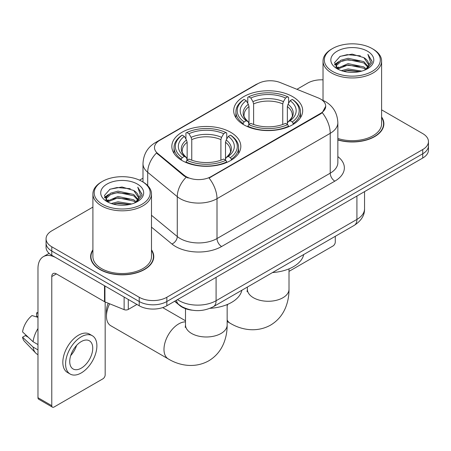 <?xml version="1.0" encoding="UTF-8"?>
<svg xmlns="http://www.w3.org/2000/svg" width="451" height="451" viewBox="0 0 451 451"><rect width="100%" height="100%" fill="white"/><g stroke="black" fill="none" stroke-linecap="round" stroke-linejoin="round"><path stroke-width="0.68" d="M230.72 132.312A34.496 19.917 0 0 0 193.129 127.994A34.496 19.917 0 0 0 171.831 146.395A34.496 19.917 0 0 0 181.933 160.477A34.496 19.917 0 0 0 219.53 164.795A34.496 19.917 0 0 0 240.823 146.395A34.496 19.917 0 0 0 230.72 132.312M292.575 96.599A34.496 19.917 0 0 0 254.984 92.286A34.496 19.917 0 0 0 233.686 110.687A34.496 19.917 0 0 0 243.794 124.769A34.496 19.917 0 0 0 281.385 129.082A34.496 19.917 0 0 0 302.683 110.687A34.496 19.917 0 0 0 292.575 96.599M320.56 99.045A17.572 10.147 0 0 0 318.214 97.906L280.313 82.589A17.572 10.147 0 0 0 257.809 83.728L159.637 140.408A17.572 10.147 0 0 0 154.49 147.578A17.572 10.147 0 0 0 157.664 153.402L184.2 175.281A17.572 10.147 0 0 0 211.023 176.634L320.56 113.393A17.572 10.147 0 0 0 325.707 106.222A17.572 10.147 0 0 0 320.56 99.045M192.199 310.203A19.528 11.275 180 0 1 179.848 305.592L174.622 301.279M92.906 249.815A31.57 18.226 0 0 0 90.628 256.613A31.57 18.226 0 0 0 99.874 269.501A31.57 18.226 0 0 0 134.28 273.453A31.57 18.226 0 0 0 153.763 256.613A31.57 18.226 0 0 0 151.485 249.815M90.955 258.254A31.57 18.226 0 0 0 90.848 258.739M325.707 106.222L322.262 112.682L320.56 113.917L209.044 178.049A22.781 13.152 60 0 1 217.004 198.688A26.034 15.03 180 0 1 180.186 198.688A26.034 15.03 180 0 1 177.271 196.681L147.702 172.299A26.034 15.03 180 0 1 142.995 163.679L142.995 181.995M92.906 207.099L51.78 230.839A19.528 11.275 0 0 0 46.064 238.81L46.064 247.317A19.528 11.275 0 0 0 51.78 255.289L139.224 305.772L139.224 301.522A19.528 11.275 0 0 0 166.842 301.522L422.734 153.785A19.528 11.275 0 0 0 428.45 145.814A19.528 11.275 0 0 1 422.734 153.785L166.842 301.522A19.528 11.275 0 0 1 139.224 301.522L51.78 251.038L139.224 301.522L139.224 297.271A19.528 11.275 0 0 0 166.842 297.271L422.734 149.535A19.528 11.275 0 0 0 428.45 141.563A19.528 11.275 0 0 0 422.734 133.592L381.602 109.847M46.064 243.066A19.528 11.275 0 0 0 51.78 251.038A19.528 11.275 0 0 1 46.064 243.066M188.146 178.049L184.2 176.048L156.486 152.974A22.781 15.238 129.5 0 0 147.702 172.299L147.702 185.592M337.85 139.957A31.57 18.226 0 0 0 383.88 123.76A31.57 18.226 0 0 0 381.602 116.961M323.023 79.838A19.528 11.275 0 0 0 307.672 83.102L296.933 89.304M142.995 178.179L139.551 180.169M46.064 238.81A19.528 11.275 0 0 0 51.78 246.782L139.224 297.271M153.549 258.739A31.57 18.226 0 0 0 153.441 258.254M383.666 125.885A31.57 18.226 0 0 0 383.559 125.401M139.224 305.772A19.528 11.275 0 0 0 166.842 305.772L422.734 158.036A19.528 11.275 0 0 0 428.45 150.065L428.45 141.563M289.012 271.378L332.985 245.987A3.253 1.877 120 0 0 335.285 242.001L335.285 236.307M332.522 71.41A27.99 16.157 0 0 0 372.103 71.41A27.99 16.157 0 0 0 372.103 48.561L373.028 49.091A29.287 16.912 0 0 1 381.602 61.048A29.287 16.912 0 0 1 363.523 76.67A29.287 16.912 0 0 1 331.603 73.006A29.287 16.912 0 0 1 323.023 61.048A29.287 16.912 0 0 1 331.603 49.091L332.522 48.561A27.99 16.157 0 0 0 332.522 71.41M337.85 138.463A29.287 16.912 0 0 0 381.602 123.76L381.602 61.048M337.85 139.748A31.243 18.04 0 0 0 383.559 123.76A31.243 18.04 0 0 0 381.602 117.48M341.351 70.649L348.104 68.918L361.798 71.111M343.284 71.235L348.104 70.249L359.797 71.608M337.145 68.484L348.104 63.602L363.822 66.923L366.347 69.02M337.81 69.031L348.104 64.933L363.822 68.248L365.648 69.646M336.237 67.571L336.046 66.263L336.598 64.048L340.809 60.276L348.104 58.292L363.822 61.607L368.123 66.489M336.091 66.928L336.598 65.372L340.809 61.607L348.104 59.617L363.822 62.937L367.813 67.12M365.485 69.781A16.27 9.392 0 0 0 368.585 64.262A16.27 9.392 0 0 0 363.822 57.621L368.58 64.583M367.503 51.217A21.479 12.402 0 0 0 337.173 51.188A21.479 12.402 0 0 0 337.032 68.699A21.479 12.402 0 0 0 337.128 68.755A21.479 12.402 0 0 0 367.599 68.699A21.479 12.402 0 0 0 367.503 51.217M363.822 57.621L352.13 54.131L340.116 56.341L334.546 62.633L338.239 69.347M366.815 69.133L372.002 62.548L372.109 61.37L367.886 54.312L370.547 62.221L365.654 69.708M373.028 49.091L372.103 48.561A27.99 16.157 0 0 0 332.522 48.561M367.886 54.312L372.103 61.635M339.834 56.482L347.191 54.661L360.372 55.845M334.755 65.029L337.156 63.146M342.444 60.896L347.191 59.977L359.904 61.02M342.444 66.212L347.191 65.294L359.904 66.336M343.42 71.275L347.191 70.61L359.78 71.613M334.619 64.51L338.56 61.708M336.717 68.084L338.56 67.019M243.174 124.397L243.174 123.529L244.098 121.933A30.984 17.888 0 0 1 244.098 99.434L246.229 100.663A27.99 16.157 0 0 0 246.229 120.705L248.332 121.9L249.008 124.408M249.008 123.388L249.008 106.56L248.332 104.288L246.229 100.663M247.774 103.33L247.774 97.303L248.698 96.779A30.984 17.888 0 0 1 287.67 96.779L285.539 98.008A27.99 16.157 0 0 0 250.829 98.008L252.932 101.633L253.614 103.905L253.614 124.482M282.754 124.482L282.754 103.905L283.437 101.633L285.539 98.008M272.489 272.562A35.798 20.667 0 0 0 303.72 254.527M247.774 126.19A32.286 18.638 0 0 0 288.595 126.19L287.67 124.589A30.984 17.888 0 0 1 248.698 124.589L247.774 126.742M288.595 126.742L288.595 126.19M244.098 99.434L243.174 99.964A32.286 18.638 0 0 0 235.901 111.747A32.286 18.638 0 0 0 243.174 123.529M287.67 96.779L288.595 97.303L288.595 103.33M248.698 124.589L250.829 123.36A27.99 16.157 0 0 0 285.539 123.36L287.67 124.589M246.229 120.705L244.098 121.933M250.829 98.008L248.698 96.779M248.332 104.288A25.036 14.455 0 0 0 248.332 121.9L248.45 121.979C244.893 118.54 243.444 116.206 244.104 114.971A24.083 13.902 0 0 1 249.008 106.56M293.195 123.529A32.286 18.638 0 0 0 300.467 111.747A32.286 18.638 0 0 0 293.195 99.964L292.271 99.434A30.984 17.888 0 0 1 292.271 121.933L293.195 123.529L293.195 124.397M292.271 121.933L290.14 120.705A27.99 16.157 0 0 0 290.14 100.663L292.271 99.434M290.14 100.663L288.037 104.288L287.36 106.56L287.36 123.388L288.037 121.9L290.14 120.705M287.36 106.56A24.083 13.902 0 0 1 292.265 114.971C292.919 116.211 291.47 118.545 287.918 121.979L288.037 121.9A25.036 14.455 0 0 0 288.037 104.288M287.36 124.408L287.36 123.388M109.644 303.782A20.831 12.025 120 0 0 106.459 316.19L106.459 310.874A14.319 8.265 -60 0 1 108.246 303.213M106.459 316.19A20.831 12.025 120 0 0 110.771 325.723L168.302 358.94A20.831 12.025 -60 0 1 165.105 342.247A20.831 12.025 -60 0 1 178.714 323.897A20.831 12.025 -60 0 1 185.502 321.89M181.313 160.111L181.313 159.242L182.243 157.647A30.984 17.888 0 0 1 182.243 135.148L184.369 136.377A27.99 16.157 0 0 0 184.369 156.418L186.477 157.613L187.154 160.122M187.154 159.096L187.154 142.274L186.477 140.002L184.369 136.377M185.919 139.043L185.919 133.017L186.844 132.487A30.984 17.888 0 0 1 225.816 132.487L223.685 133.721A27.99 16.157 0 0 0 188.975 133.721L191.077 137.346L191.76 139.613L191.76 160.19M220.9 160.19L220.9 139.613L221.582 137.346L223.685 133.721M210.036 308.315A35.798 20.667 0 0 0 241.866 290.241M185.919 161.898A32.286 18.638 0 0 0 226.74 161.898L225.816 160.302A30.984 17.888 0 0 1 186.844 160.302L185.919 162.45M226.74 162.45L226.74 161.898M182.243 135.148L181.313 135.678A32.286 18.638 0 0 0 174.047 147.46A32.286 18.638 0 0 0 181.313 159.242M225.816 132.487L226.74 133.017L226.74 139.043M186.844 160.302L188.975 159.073A27.99 16.157 0 0 0 223.685 159.073L225.816 160.302M184.369 156.418L182.243 157.647M188.975 133.721L186.844 132.487M186.477 140.002A25.036 14.455 0 0 0 186.477 157.613L186.596 157.687C183.038 154.248 181.59 151.914 182.249 150.685A24.083 13.902 0 0 1 187.154 142.274M231.34 159.242A32.286 18.638 0 0 0 238.613 147.46A32.286 18.638 0 0 0 231.34 135.678L230.416 135.148A30.984 17.888 0 0 1 230.416 157.647L231.34 159.242L231.34 160.111M230.416 157.647L228.285 156.418A27.99 16.157 0 0 0 228.285 136.377L230.416 135.148M228.285 136.377L226.182 140.002L225.5 142.274L225.5 159.096L226.182 157.613L228.285 156.418M225.5 142.274A24.083 13.902 0 0 1 230.41 150.685C231.064 151.925 229.615 154.259 226.064 157.687L226.182 157.613A25.036 14.455 0 0 0 226.182 140.002M225.5 160.122L225.5 159.096M128.293 299.458L128.293 309.425L136.924 304.442M104.508 285.725L56.386 257.944A26.034 15.03 -120 0 0 43.369 256.653A26.034 15.03 -120 0 0 37.974 268.57L37.974 397.709L51.78 405.68L51.78 276.542A6.511 3.76 60 0 1 53.128 273.565A6.511 3.76 60 0 1 56.386 273.887L104.508 301.668L104.508 285.725A3.253 1.877 0 0 0 104.942 285.94M51.78 405.68A3.253 1.877 120 0 0 52.457 407.174L38.651 399.203A3.253 1.877 -60 0 1 37.974 397.709M52.457 407.174A3.253 1.877 120 0 0 54.081 407.011L102.867 378.846A3.253 1.877 120 0 0 105.168 374.86L105.168 301.973M128.293 309.425A3.253 1.877 180 0 1 124.126 309.64L104.942 301.882A3.253 1.877 180 0 1 104.508 301.668M81.236 368.163A16.27 9.392 120 0 0 91.869 353.826A16.27 9.392 120 0 0 89.371 340.787A16.27 9.392 120 0 0 81.236 341.593A16.27 9.392 120 0 0 70.604 355.929A16.27 9.392 120 0 0 73.101 368.969A16.27 9.392 120 0 0 81.236 368.163M70.722 355.551A16.27 9.392 120 0 0 76.563 345.438M37.974 313.304L36.593 312.887L36.593 316.157L37.974 316.952M92.303 335.713L89.54 334.118A22.127 12.775 120 0 0 78.474 335.217A22.127 12.775 120 0 0 64.019 354.717A22.127 12.775 120 0 0 67.413 372.447L70.17 374.042A22.127 12.775 120 0 0 81.236 372.949A22.127 12.775 120 0 0 95.691 353.443A22.127 12.775 120 0 0 92.303 335.713A22.127 12.775 120 0 0 81.236 336.807A22.127 12.775 120 0 0 66.782 356.313A22.127 12.775 120 0 0 70.17 374.042M37.974 328.52A21.479 12.402 120 0 0 33.086 341.757L22.55 331.897A16.924 9.77 120 0 1 31.993 315.542L37.974 317.357M37.974 344.581L33.086 341.757M28.25 337.235L25.38 335.578L22.55 337.213L33.086 347.073L37.974 349.891M33.086 347.073A21.479 12.402 120 0 0 35.736 353.071A21.479 12.402 120 0 0 37.36 354.345L37.974 354.7M37.974 312.504A16.924 9.77 120 0 0 36.593 312.887M22.55 337.213A16.924 9.77 120 0 0 24.551 341.424L35.736 353.071M102.405 204.269A27.99 16.157 0 0 0 141.986 204.269A27.99 16.157 0 0 0 141.986 181.415L142.911 181.95A29.287 16.912 0 0 1 151.485 193.907A29.287 16.912 0 0 1 133.406 209.529A29.287 16.912 0 0 1 101.486 205.865A29.287 16.912 0 0 1 92.906 193.907A29.287 16.912 0 0 1 101.486 181.95L102.405 181.415A27.99 16.157 0 0 0 102.405 204.269M92.906 193.907L92.906 256.613A29.287 16.912 0 0 0 101.486 268.57A29.287 16.912 0 0 0 133.406 272.241A29.287 16.912 0 0 0 151.485 256.613L151.485 193.907M92.906 250.339A31.243 18.04 0 0 0 90.955 256.613A31.243 18.04 0 0 0 100.105 269.371A31.243 18.04 0 0 0 134.156 273.278A31.243 18.04 0 0 0 153.441 256.613A31.243 18.04 0 0 0 151.485 250.339M111.234 203.508L117.987 201.777L131.681 203.97M113.167 204.094L117.987 203.102L129.679 204.466M107.039 201.315L117.987 196.461L133.705 199.776L136.23 201.873M107.693 201.89L117.987 197.792L133.705 201.107L135.531 202.505M106.12 200.43L105.929 199.122L106.481 196.901L110.692 193.135L117.987 191.145L133.705 194.466L138.006 199.348M105.974 199.787L106.481 198.231L110.692 194.466L117.987 192.476L133.705 195.79L137.696 199.979M135.368 202.64A16.27 9.392 0 0 0 138.468 197.121A16.27 9.392 0 0 0 133.705 190.48L138.463 197.442M137.386 184.076A21.479 12.402 0 0 0 107.056 184.047A21.479 12.402 0 0 0 106.915 201.558A21.479 12.402 0 0 0 107.011 201.614A21.479 12.402 0 0 0 137.476 201.558A21.479 12.402 0 0 0 137.386 184.076M133.705 190.48L122.012 186.99L109.999 189.2L104.429 195.492L108.122 202.2M136.698 201.992L141.885 195.407L141.992 194.229L137.769 187.171L140.43 195.074L135.537 202.561M142.911 181.95L141.986 181.415A27.99 16.157 0 0 0 102.405 181.415M137.769 187.171L141.986 194.494M109.717 189.335L117.074 187.52L130.254 188.704M104.638 197.888L107.039 196.005M112.327 193.755L117.074 192.836L129.787 193.879M112.327 199.071L117.074 198.152L129.787 199.195M113.302 204.128L117.074 203.463L129.662 204.472M104.502 197.369L108.443 194.561M106.599 200.937L108.443 199.878M157.664 153.402L157.664 154.169M184.2 175.281L184.2 176.048M211.023 176.634L211.023 177.158M320.56 113.393L320.56 113.917M337.85 156.593A32.545 18.79 180 0 1 334.828 181.15L221.61 246.517A6.511 3.76 60 0 1 217.004 238.545L330.222 173.178A26.034 15.03 0 0 0 337.85 162.552L337.85 122.695A26.034 15.03 180 0 1 330.222 133.321A22.781 13.152 -120 0 0 322.262 112.682M221.61 246.517A32.545 18.79 180 0 1 175.586 246.517A32.545 18.79 180 0 1 171.938 244.008L151.485 227.146M186.145 177.254A22.781 15.238 129.5 0 0 177.271 196.681L177.271 236.538A26.034 15.03 0 0 0 180.186 238.545A26.034 15.03 0 0 0 217.004 238.545L217.004 198.688L330.222 133.321L330.222 173.178A6.511 3.76 60 0 0 334.828 181.15M337.85 122.695C337.41 113.331 333.295 106.312 325.504 101.638L322.217 100.037A22.781 10.666 112 0 0 321.913 99.925M157.698 141.732A22.781 13.152 -120 0 0 155.336 142.623C147.55 147.297 143.435 154.321 142.995 163.679M155.336 142.623L255.897 84.568A22.781 13.152 60 0 1 257.622 83.835M166.842 297.271L166.842 305.772M422.734 149.535L422.734 158.036M51.78 246.782L51.78 255.289M151.485 215.279L177.271 236.538A6.511 4.352 -50.5 0 1 171.938 244.008M177.519 299.611A26.034 15.03 0 0 0 179.267 300.727A26.034 15.03 0 0 0 216.085 300.727L356.916 219.417A26.034 15.03 0 0 0 364.543 208.785C364.735 215.245 361.29 220.776 354.221 225.376L213.391 306.686A13.017 7.515 60 0 0 216.085 300.727L216.085 277.342M356.916 196.033L356.916 219.417A13.017 7.515 60 0 1 354.221 225.376M176.465 300.219A13.017 8.704 129.5 0 0 178.731 304.448L174.779 301.189M289.012 268.858L289.012 289.249A20.831 12.025 180 0 1 282.912 297.75A20.831 12.025 180 0 1 253.456 297.75A20.831 12.025 180 0 1 247.357 289.249L247.086 291.701M289.012 289.249C289.046 295.901 287.845 302.153 285.415 308.01C282.292 315.379 277.32 321.095 270.51 325.16C255.976 333.171 240.445 329.489 230.157 323.226A20.831 12.025 -60 0 1 227.157 319.956M227.157 305.913A20.831 12.025 -60 0 1 227.704 304.335M282.754 103.905A24.083 13.902 0 0 0 253.614 103.905M283.437 101.633A25.036 14.455 0 0 0 252.932 101.633M227.157 304.566L227.157 324.957A20.831 12.025 180 0 1 221.058 333.464A20.831 12.025 180 0 1 191.602 333.464A20.831 12.025 180 0 1 185.502 324.957L185.226 327.415M220.9 139.613A24.083 13.902 0 0 0 191.76 139.613M221.582 137.346A25.036 14.455 0 0 0 191.077 137.346M51.78 276.542L56.386 273.887M104.942 285.979L104.942 301.882M124.126 309.64L124.126 297.057M255.897 84.568L260.069 82.623M322.217 100.037L321.873 99.896M213.391 306.686C202.916 311.945 192.436 311.945 181.962 306.686L178.731 304.448M364.543 208.785L364.543 191.63M383.559 126.37L383.559 123.76M336.046 67.346L336.046 66.263M323.023 100.376L323.023 61.048M230.157 323.226L227.157 321.495M235.901 117.7L235.901 111.747M300.467 117.7L300.467 111.747M247.357 287.073L247.357 289.249M227.157 324.957C227.191 331.615 225.99 337.867 223.561 343.718C220.432 351.087 215.465 356.809 208.655 360.873C194.122 368.884 178.59 365.203 168.302 358.94M174.047 153.413L174.047 147.46M238.613 153.413L238.613 147.46M185.502 320.768L162.687 307.599M185.502 308.687L185.502 324.957M43.369 256.653L49.091 253.349M153.441 259.224L153.441 256.613M105.929 200.205L105.929 199.122M90.955 259.224L90.955 256.613"/></g></svg>
